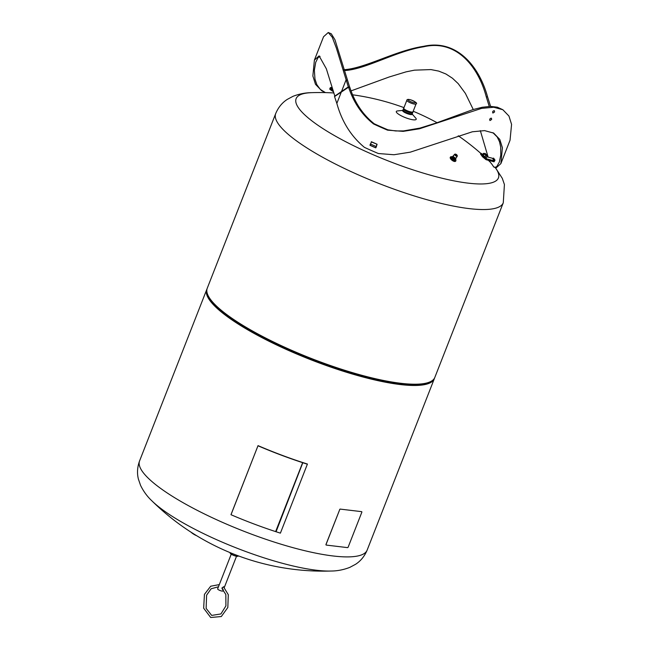 <?xml version="1.0" encoding="UTF-8"?>
<svg xmlns="http://www.w3.org/2000/svg" width="650" height="650" viewBox="0 0 650 650"><rect width="100%" height="100%" fill="white"/><g stroke="black" fill="none" stroke-linecap="round" stroke-linejoin="round"><path stroke-width="0.97" d="M406.859 100.263L403.748 108.201A4.956 1.113 21.4 0 0 405.039 109.614A4.956 1.113 21.4 0 0 409.914 111.702A4.956 1.113 21.4 0 0 412.969 111.816L416.089 103.878C417.633 103.35 415.829 101.993 410.678 99.816C408.184 99.149 406.908 99.304 406.859 100.263A4.956 1.113 21.4 0 0 408.151 101.676A4.956 1.113 21.4 0 0 413.026 103.764A4.956 1.113 21.4 0 0 416.089 103.878M191.189 532.293L195.999 535.308M196.649 535.697A5.501 1.397 -147.7 0 1 190.946 532.131M451.896 156.772A3.307 1.373 36.9 0 0 450.531 156.967A3.307 1.373 36.9 0 0 452.343 160.054A3.307 1.373 36.9 0 0 455.812 160.94A3.307 1.373 36.9 0 0 455.666 159.648M453.838 160.322A2.145 0.894 -143.1 0 1 453.789 160.306A2.145 0.894 -143.1 0 1 453.042 159.949A2.145 0.894 -143.1 0 1 451.701 158.738A2.145 0.894 -143.1 0 1 451.693 158.73L451.685 158.722M450.442 157.129A3.307 1.373 36.9 0 0 450.312 157.259A3.307 1.373 36.9 0 0 452.124 160.339A3.307 1.373 36.9 0 0 455.593 161.224A3.307 1.373 36.9 0 0 455.683 161.062M453.017 157.097A1.324 0.552 36.9 0 0 452.985 157.861A1.324 0.552 36.9 0 0 454.269 158.827A1.324 0.552 36.9 0 0 454.992 158.665A1.324 0.552 36.9 0 0 455 158.584M453.196 156.861L452.871 157.284A1.235 0.512 36.9 0 0 452.831 157.398A1.235 0.512 36.9 0 0 453.001 157.885M454.244 158.819A1.235 0.512 36.9 0 0 454.854 158.771A1.235 0.512 36.9 0 0 454.902 158.657M453.107 156.593A2.145 0.894 36.9 0 0 452.4 156.553A2.145 0.894 36.9 0 0 452.27 157.544A2.145 0.894 36.9 0 0 453.765 158.99A2.145 0.894 36.9 0 0 455.382 159.437A2.145 0.894 36.9 0 0 455.512 158.438A2.145 0.894 36.9 0 0 455.455 158.356M451.718 156.877L451.206 157.56L451.555 158.511L453.042 159.949L454.659 160.396L455.861 159.388L454.699 159.754L452.628 158.494L451.718 156.877L453.107 156.585M453.789 160.306L454.699 159.754M451.555 158.511L452.116 159.177L452.628 158.494M454.951 157.771L455.861 159.388M455.284 154.139A1.593 0.666 36.9 0 0 454.724 154.229L453.383 155.699A1.788 0.739 36.9 0 0 453.302 155.886A1.788 0.739 36.9 0 0 454.545 157.528A1.788 0.739 36.9 0 0 456.235 157.844L457.275 156.146A1.593 0.666 36.9 0 0 457.21 155.586M453.123 156.39A1.593 0.658 36.9 0 0 453.107 156.463A1.593 0.658 36.9 0 0 453.099 156.504A1.593 0.658 36.9 0 0 454.033 157.804A1.593 0.658 36.9 0 0 455.544 158.34A1.593 0.658 36.9 0 0 455.642 158.283M453.269 155.846A1.82 0.756 36.9 0 0 453.156 155.943A1.82 0.756 36.9 0 0 453.091 156.114A1.82 0.756 36.9 0 0 454.326 157.763A1.82 0.756 36.9 0 0 456.064 158.129A1.82 0.756 36.9 0 0 456.129 157.991M453.489 155.586A1.82 0.756 36.9 0 0 453.334 155.699A1.82 0.756 36.9 0 0 453.269 155.87A1.82 0.756 36.9 0 0 454.504 157.528A1.82 0.756 36.9 0 0 456.243 157.893A1.82 0.756 36.9 0 0 456.316 157.714M371.191 141.879L377.089 144.243L371.442 141.749L370.199 145.251M375.952 147.688L376.838 144.373M376.309 146.786L377.089 144.243M492.895 132.673L497.193 136.955L499.517 141.749L500.695 147.046L500.784 155.058L499.354 162.013L496.852 166.506L495.308 167.318L493.642 166.912A103.716 23.262 -158.6 0 0 490.141 162.077L489.474 160.599M488.134 157.129L480.334 130.642M473.257 109.509L465.384 93.381L458.193 83.623L452.449 78.228L445.924 73.994L438.709 71.102L430.95 69.582L414.497 70.159L406.063 71.858L389.196 76.984L351.179 90.837M325.439 92.609L320.336 89.44L316.875 84.719L314.974 79.105L314.364 70.216L315.729 62.294L318.086 57.566L320.052 56.396M349.635 87.035L334.945 39.731L331.305 33.808L328.266 32.5L332.231 37.164L336.367 48.067L348.311 86.881L349.294 87.271M344.305 70.419A103.716 23.262 -158.6 0 1 345.012 70.525C365.901 69.249 395.891 51.155 423.662 46.784C456.398 39.049 478.384 66.844 486.257 96.777L489.239 106.413M348.571 87.206C353.649 102.562 361.985 114.822 373.579 123.979A105.698 23.709 21.4 0 0 387.546 130.154L403.154 131.365L419.453 128.789L481.52 108.404L493.74 107.242L502.864 109.736L497.356 107.201L490.474 106.381L482.219 107.266L472.973 109.59L436.507 122.915L420.03 128.074L403.618 130.91L395.614 130.951L387.92 129.829A103.716 23.262 -158.6 0 1 374.213 123.768C362.863 114.717 354.729 102.57 349.822 87.311L348.571 87.206L334.547 96.574L336.846 103.415L341.331 91.967M330.249 88.229L330.639 87.466A103.716 23.262 -158.6 0 1 331.955 87.604M492.586 112.093L493.358 110.866M489.645 119.584L490.425 118.357M493.212 158.754L493.529 158.08A103.716 23.262 -158.6 0 1 494.975 160.071L494.658 160.981M483.08 155.959L482.43 156.699A244.392 224.843 144.1 0 1 483.267 157.389L485.745 159.445A1.982 1.82 -35.9 0 0 486.419 159.786L494.016 161.801A0.658 0.609 144.1 0 1 494.041 161.809L494.39 160.907A1.649 1.519 -35.9 0 0 494.341 160.899L486.744 158.876A0.991 0.91 144.1 0 1 486.403 158.706L483.08 155.959L481.187 153.343L482.511 154.432M485.818 157.706L482.511 154.846M484.079 154.099L483.023 155.285L482.454 154.497L486.078 157.82L487.134 156.634L483.511 153.319L486.606 155.513M486.566 155.846L487.134 156.634M484.64 153.757L484.144 153.449M486.98 155.098L486.273 155.48L484.551 153.855L485.014 153.335L486.98 155.098L485.014 153.335M484.835 156.942L485.891 155.756M482.454 154.497L483.511 153.319M494.284 159.079L492.497 158.291A1.649 1.519 144.1 0 0 492.44 158.275L486.972 156.821M482.43 156.699A244.424 93.178 -50.4 0 0 480.529 154.074L481.187 153.343M334.904 96.33L326.341 68.77L319.101 55.876L314.389 60.109L323.554 36.733L328.266 32.5M494.284 167.221L496.169 167.846L500.874 163.621L502.409 147.761L499.785 139.425L493.699 133.112L484.583 130.618L472.363 131.779L410.288 152.165L393.989 154.741L378.389 153.53A105.698 23.709 21.4 0 1 364.414 147.355C351.089 136.313 341.892 121.664 336.846 103.415M314.389 60.109L312.861 75.969L315.486 84.305L321.579 90.618L323.131 91.52M334.539 96.273L348.311 86.881M490.596 106.381L487.581 96.931C479.416 66.812 456.901 38.756 423.662 46.312C395.46 50.521 365.072 68.502 343.817 69.721L345.012 70.525M502.864 109.736L508.95 116.049L511.574 124.386L510.039 140.237L500.874 163.621M376.309 146.234A105.698 23.709 21.4 0 0 376.374 146.266L375.749 147.851A105.698 23.709 -158.6 0 1 369.988 145.308L370.305 144.154M491.644 119.486L489.946 120.559C489.458 119.145 489.962 118.357 491.449 118.194L491.644 119.486M494.577 111.995L492.879 113.067C492.391 111.654 492.895 110.866 494.39 110.703L494.577 111.995M373.579 123.979L374.213 123.768M332.686 90.123L330.127 88.343A1.649 1.219 96.8 0 0 330.094 88.319L329.745 89.221A0.658 0.487 -83.2 0 0 329.745 89.221L333.117 91.561M329.891 88.189L330.298 88.108M402.748 110.394L397.483 110.939A10.676 2.397 21.4 0 0 405.373 117.634A10.676 2.397 21.4 0 0 415.716 118.081L412.222 114.108M333.531 92.942A244.424 244.424 0 0 0 311.805 92.657L311.797 92.657A108.631 24.367 21.4 0 0 382.054 158.454A108.631 24.367 21.4 0 0 495.154 167.513M403.309 109.736A5.086 1.137 21.4 0 0 402.911 109.98L402.659 110.614A5.086 1.137 21.4 0 0 406.981 113.531A5.086 1.137 21.4 0 0 412.132 114.327L412.384 113.693A5.086 1.137 21.4 0 0 412.254 113.238M402.911 109.98A5.086 1.137 21.4 0 0 407.225 112.897A5.086 1.137 21.4 0 0 412.384 113.693M403.374 108.859A5.086 1.137 21.4 0 0 403.317 108.94A5.086 1.137 21.4 0 0 403.544 109.517A5.086 1.137 21.4 0 0 407.639 111.857A5.086 1.137 21.4 0 0 412.23 112.921A5.086 1.137 21.4 0 0 412.791 112.653A5.086 1.137 21.4 0 0 412.807 112.556M403.788 108.509A5.086 1.137 21.4 0 0 403.39 108.753A5.086 1.137 21.4 0 0 407.713 111.67A5.086 1.137 21.4 0 0 412.864 112.466A5.086 1.137 21.4 0 0 412.734 112.019M404.056 108.859L404.007 108.997A4.428 0.991 21.4 0 0 407.558 111.451A4.428 0.991 21.4 0 0 412.189 112.312A4.428 0.991 21.4 0 0 412.246 112.222L412.295 112.093M275.697 113.571L207.244 288.243A122.216 27.414 21.4 0 0 311.033 358.361A122.216 27.414 21.4 0 0 434.826 377.431L503.279 202.759A122.216 27.414 21.4 0 1 379.486 183.69A122.216 27.414 21.4 0 1 275.697 113.571C278.289 107.429 282.149 102.7 287.267 99.401L293.004 96.322C299.219 93.909 305.484 92.682 311.797 92.657M172.819 516.709A108.631 24.367 -158.6 0 1 151.848 500.809L151.848 500.809A244.424 244.424 0 0 0 331.045 571.033L331.053 571.033A108.631 24.367 -158.6 0 1 172.819 516.709M235.137 554.645A5.086 1.137 -158.6 0 1 233.358 553.946M238.379 555.88L238.322 556.026A4.428 0.991 -158.6 0 1 238.127 556.189A4.428 0.991 -158.6 0 1 233.838 555.336A4.428 0.991 -158.6 0 1 230.108 553.053A4.428 0.991 -158.6 0 1 230.084 552.793L230.141 552.646M230.173 553.158A4.258 0.959 21.4 0 0 230.206 553.247A4.258 0.959 21.4 0 0 233.797 555.449A4.258 0.959 21.4 0 0 237.924 556.278A4.258 0.959 21.4 0 0 238.014 556.229M231.018 514.564L258.034 445.632A122.216 27.414 21.4 0 0 307.426 464.043L280.402 533.138A122.874 27.56 21.4 0 1 276.063 531.741L275.632 531.602A122.874 27.56 21.4 0 1 231.01 514.727L231.018 514.564M258.034 445.632L231.01 514.727M258.026 445.794A122.874 27.56 21.4 0 0 302.648 462.67L275.632 531.602M302.648 462.67L275.811 531.602M302.827 462.67L276.063 531.741M303.079 462.808A122.874 27.56 21.4 0 0 307.418 464.206M222.95 589.444L222.04 587.803L223.844 586.747L224.226 587.438M223.348 589.891L222.934 590.956A2.844 0.634 -158.6 0 1 222.137 591.094A2.844 0.634 -158.6 0 1 219.148 590.119A2.844 0.634 -158.6 0 1 217.636 588.884L231.238 554.182M340.364 509.121L361.603 511.648A0.658 0.422 -57.7 0 1 361.806 512.306L348.181 547.072A0.658 0.422 -57.7 0 1 347.506 547.617L326.267 545.082A0.658 0.422 -57.7 0 1 326.064 544.432L339.69 509.665A0.658 0.422 -57.7 0 1 340.364 509.121L361.603 511.648M326.064 544.432L325.999 544.391A0.658 0.422 122.3 0 0 326.121 545.017L326.089 545.001M325.999 544.391L339.69 509.665M340.299 509.08A0.658 0.422 122.3 0 0 339.625 509.624M409.167 100.856A3.965 0.886 21.4 0 0 415.391 102.749A3.965 0.886 21.4 0 0 410.914 99.913A3.965 0.886 21.4 0 0 409.167 100.856M454.651 154.399A1.593 0.666 36.9 0 0 455.764 155.862A1.593 0.666 36.9 0 0 457.275 156.146C456.926 154.643 456.081 154.001 454.724 154.229A1.593 0.666 36.9 0 0 454.651 154.399M455.089 154.351A1.268 0.528 -143.1 0 1 456.739 154.806A1.268 0.528 -143.1 0 1 456.609 155.813A1.268 0.528 -143.1 0 1 455.089 154.351M456.836 155.407C455.341 154.497 455.341 154.497 456.836 155.407L456.796 155.212M456.739 155.017L455.959 154.432M455.91 154.497L456.739 155.001L455.91 154.497M376.017 146.469L370.37 143.983M485.956 157.787L486.744 158.876M486.403 158.706L485.704 157.739M494.341 160.899L492.44 158.275M492.497 158.291L494.39 160.907M347.336 80.194L346.011 80.039L341.526 91.479L341.981 91.536M487.581 96.931L486.257 96.777M332.239 88.595L330.127 88.343M330.094 88.319L332.239 88.571M332.036 87.896L330.452 87.701M331.053 571.033C337.366 571.009 343.631 569.782 349.846 567.361L355.582 564.289C360.701 560.983 364.553 556.262 367.144 550.119A122.216 27.414 -158.6 0 1 291.679 547.308A122.216 27.414 -158.6 0 1 171.511 495.755A122.216 27.414 -158.6 0 1 139.571 460.931C137.296 467.204 136.914 473.289 138.426 479.188L140.554 485.347C143.463 491.343 147.233 496.494 151.848 500.809M434.184 378.649A122.078 27.381 -158.6 0 1 358.02 375.115A122.078 27.381 -158.6 0 1 238.956 323.895A122.078 27.381 -158.6 0 1 206.887 289.575M434.549 378.024L434.33 378.69A122.216 27.414 -158.6 0 1 358.865 375.887A122.216 27.414 -158.6 0 1 238.688 324.334A122.216 27.414 -158.6 0 1 206.757 289.51L207.041 288.868M454.854 158.771L455.171 158.348M455.707 154.472L456.763 155.269M375.765 147.761L370.126 145.267M490.108 162.004A244.424 244.424 0 0 0 488.337 160.298M480.992 153.554A244.424 244.424 0 0 0 458.242 135.785M437.068 122.712A244.424 244.424 0 0 0 413.197 111.247M403.975 107.632A244.424 244.424 0 0 0 352.836 94.835M495.365 167.578L502.296 178.344L504.416 184.502L503.279 202.759M206.757 289.51L139.571 460.931M434.33 378.69L367.144 550.119M224.291 587.494L236.527 556.254M218.473 586.771L211.096 588.786L206.602 595.197L206.131 608.392L211.689 615.412L220.919 613.941L225.908 605.898L225.834 594.531L221.983 588.526M219.318 584.594L210.689 586.227L204.441 594.376L203.661 608.197L210.697 617.5L221.317 616.533L227.825 607.498L228.296 594.701L223.478 586.763"/></g></svg>
